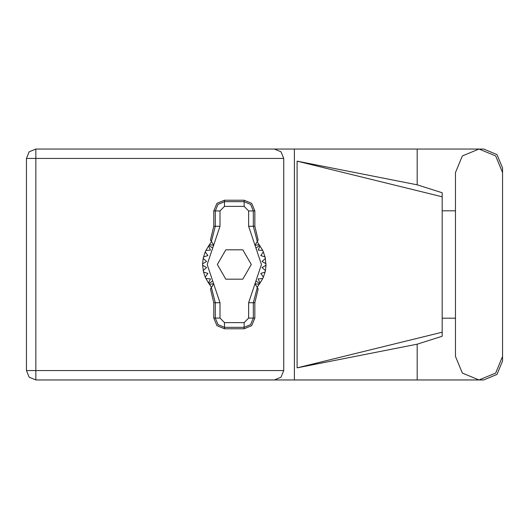 <?xml version="1.0" encoding="UTF-8"?>
<svg xmlns="http://www.w3.org/2000/svg" width="529" height="529" viewBox="0 0 529 529"><rect width="100%" height="100%" fill="white"/><g stroke="black" fill="none" stroke-linecap="round" stroke-linejoin="round"><path stroke-width="0.79" d="M417.202 344.174L297.08 367.867L297.08 161.133L442.191 196.801L442.191 336.226L417.202 344.174L417.202 379.941L35.807 379.941L35.807 370.584L283.742 370.584L280.998 377.203L274.386 379.941M442.191 324.859L442.191 204.141M283.742 158.416L26.45 158.416L26.45 370.584L29.188 377.203L35.807 379.941L29.188 377.203L26.45 370.584L35.807 370.584L35.807 149.059L274.386 149.059L280.998 151.797L283.742 158.416L283.742 370.584M502.55 172.599L495.653 155.956L479.01 149.059L462.366 155.956L455.469 172.599L455.469 356.401L462.366 373.044L479.01 379.941L495.653 373.044L502.55 356.401L502.55 172.599M417.202 379.941L483.685 379.941L497.022 374.413L502.55 361.076L502.55 318.174M502.55 210.826L502.55 167.924L497.022 154.587L483.685 149.059L417.202 149.059L417.202 184.826L442.191 192.774L442.191 196.801M26.45 158.416L29.188 151.797L35.807 149.059M213.809 210.932L213.809 226.273L210.463 240.054L211.375 241.495L215.29 226.273L215.29 210.932L213.809 210.932L216.943 203.361L224.508 200.227L224.508 201.714L244.127 201.714L250.647 204.412L253.345 210.932L253.345 226.273L257.266 241.495L258.178 240.054L254.826 226.273L254.826 210.932L248.656 210.932L244.127 206.403L224.508 206.403L219.985 210.932L219.985 226.273L207.156 264.5L219.985 302.727L219.985 318.068L224.508 322.597L244.127 322.597L248.656 318.068L248.656 302.727L261.485 264.5L248.656 226.273L248.656 210.932M244.127 206.403L244.127 200.227L251.692 203.361L254.826 210.932M254.826 318.068L254.826 302.727L258.178 288.946L257.266 287.505L253.345 302.727L253.345 318.068L254.826 318.068L251.692 325.639L244.127 328.774L244.127 327.286L224.508 327.286L217.994 324.588L215.29 318.068L215.29 302.727L211.375 287.505L210.463 288.946L213.809 302.727L213.809 318.068L219.985 318.068M224.508 322.597L224.508 328.774L216.943 325.639L213.809 318.068M219.985 210.932L215.29 210.932L217.994 204.412L224.508 201.714L224.508 206.403M248.656 318.068L253.345 318.068L250.647 324.588L244.127 327.286L244.127 322.597M455.469 318.174L442.191 318.174M442.191 210.826L455.469 210.826M417.202 184.826L297.08 161.133M417.202 149.059L294.408 149.059L294.408 379.941M294.408 149.059L274.386 149.059M297.08 367.867L442.191 332.199M244.127 200.227L224.508 200.227M257.266 241.495L254.905 245.231L259.104 244.715L262.748 250.495L265.095 256.942L266.001 265.254L262.073 267.522L265.419 270.584L265.095 272.058L260.771 273.427L263.382 277.136L262.748 278.505L258.231 278.909L259.997 283.068L257.167 287.346M262.748 250.495L258.231 250.091L259.997 245.932L258.231 250.091L262.748 250.495M266.001 263.746L262.073 261.478L265.419 258.416L262.073 261.478L266.001 263.746M265.095 256.942L260.771 255.573L263.382 251.864L260.771 255.573L265.095 256.942M211.474 287.346L208.638 283.068L210.41 278.909L208.638 283.068L205.893 278.505L210.41 278.909L205.893 278.505L205.259 277.136L207.864 273.427L205.259 277.136L203.546 272.058L207.864 273.427L203.546 272.058L202.64 265.254L206.568 267.522L202.64 265.254L202.64 263.746L206.568 261.478L203.222 258.416L203.546 256.942L207.864 255.573L205.259 251.864L205.893 250.495L210.41 250.091L208.638 245.932L211.474 241.654M206.568 267.522L203.222 270.584L206.568 267.522M224.508 328.774L244.127 328.774M266.001 265.254L265.419 270.584L262.073 267.522L266.001 265.254M265.095 272.058L263.382 277.136L260.771 273.427L265.095 272.058M262.748 278.505L259.997 283.068L258.231 278.909L262.748 278.505M203.222 258.416L202.64 263.746L206.568 261.478L203.222 258.416M205.259 251.864L203.546 256.942L207.864 255.573L205.259 251.864M208.638 245.932L205.893 250.495L210.41 250.091L208.638 245.932M259.104 244.715L257.167 241.654M251.308 264.5L242.811 249.787L225.823 249.787L217.333 264.5L225.823 279.213L242.811 279.213L251.308 264.5M211.375 241.495L213.736 245.231L209.537 244.715M209.537 284.285L213.736 283.769L211.375 287.505M257.266 287.505L254.905 283.769L259.104 284.285M248.656 226.273L254.826 226.273M259.594 245.383L255.983 248.114M259.594 283.617L255.983 280.886M212.651 280.886L209.041 283.617M212.651 248.114L209.041 245.383M219.985 302.727L213.809 302.727M213.809 226.273L219.985 226.273M254.826 302.727L248.656 302.727"/></g></svg>
